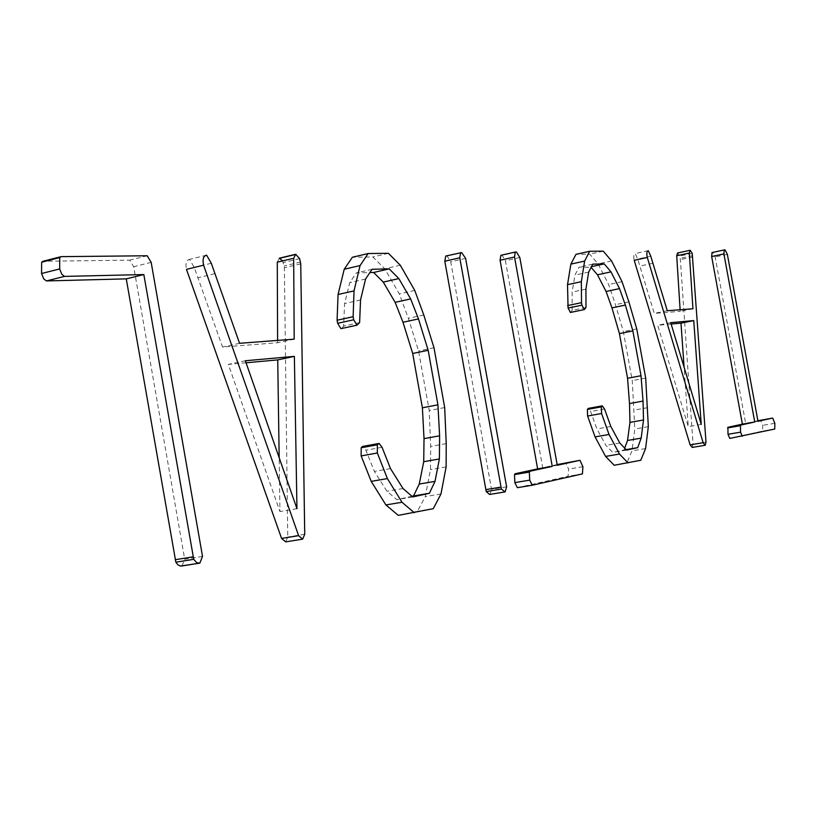 <?xml version="1.0" encoding="UTF-8"?>
<svg xmlns="http://www.w3.org/2000/svg" width="816" height="816" viewBox="0 0 816 816"><rect width="100%" height="100%" fill="white"/><g stroke="black" fill="none" stroke-linecap="round" stroke-linejoin="round"><path stroke-width="0.61" stroke-dasharray="4.08 3.06" d="M729.8 438.406L762.583 431.083L762.705 425.371L760.553 420.158M774.741 429.022L762.583 431.083M774.843 423.29L762.705 425.371M757.891 420.74L745.671 423.412L715.153 256.958L712.868 252.593L712.021 252.562M757.993 421.291L745.671 423.412M727.352 254.337L715.153 256.958M724.894 249.91L712.684 252.552M680.116 309.754L680.218 311.365L654.269 313.385L637.724 259.039L635.205 253.562C633.726 254.072 633.4 256.326 634.216 260.324M692.233 447.433L693.039 444.23L680.371 259.641L679.626 256.051L677.535 253.011M671.14 324.044L657.716 325.268L688.276 426.656L684.094 367.231M705.993 442.037L693.039 444.23M692.957 256.928L680.371 259.641M692.213 253.317L679.626 256.051M692.947 308.774L680.218 311.365M667.284 310.733L654.269 313.385M652.81 263.282L639.775 266.108M650.77 256.193L637.724 259.039M648.251 250.685L635.205 253.562M670.721 322.657L657.716 325.268M701.24 424.402L688.276 426.656M614.203 465.263L627.055 462.57L631.951 450.881L634.787 429.022L632.267 380.623L623.353 331.602L615.488 304.674L608.644 284.549L598.087 263.854L589.713 254.153L575.984 254.327M640.764 460.275L627.055 462.57M645.578 448.565L631.951 450.881M648.322 426.646L634.787 429.022M647.751 407.643L634.267 410.071M645.691 378.104L632.267 380.623M636.745 328.919L623.353 331.602M628.881 301.879L615.488 304.674M622.057 281.693L608.644 284.549M611.551 260.896L598.087 263.854M603.238 251.144L589.713 254.153M585.99 307.51L572.138 310.406L572.128 292.077L574.954 275.074L579.064 267.148L591.1 267.342M570.435 312.467L572.138 310.406M585.929 289.129L572.128 292.077M588.683 272.085L574.954 275.074M592.732 264.149L579.064 267.148M591.447 266.679L590.682 266.852M624.689 448.127L623.985 449.993L612.734 452.441L605.911 445.383L596.904 428.941L590.631 411.539L588.295 408.398M626.117 449.626L623.985 449.993M626.566 450.085L612.734 452.441M619.783 442.986L605.911 445.383M610.827 426.482L596.904 428.941M604.564 409L590.631 411.539M602.973 406.021L589.019 408.561M517.385 487.682L568.099 476.269L568.609 469.108L565.621 462.733M582.43 473.882L568.099 476.269M582.92 466.701L568.609 469.108M557.155 464.59L542.711 467.741L505.43 260.763L502.115 255.337L500.861 255.306M557.277 465.273L542.711 467.741M519.812 257.519L505.43 260.763M516.283 252.022L501.881 255.296M506.624 486.805L491.518 489.314L450.728 261.763L447.107 256.071L445.73 256.03M490.018 494.404L491.518 489.314M465.62 258.356L450.728 261.763M461.642 252.583L446.729 256.02M398.259 515.365L417.435 511.265L425.248 496.597L430.501 469.608L430.675 446.423L429.206 410.499L418.577 350.951L408.357 318.291L399.31 293.893L384.764 268.77L372.851 256.979L352.379 257.244M433.276 508.674L417.435 511.265M440.977 493.966L425.248 496.597M446.117 466.895L430.501 469.608M446.23 443.618L430.675 446.423M444.689 407.561L429.206 410.499M434 347.759L418.577 350.951M423.779 314.966L408.357 318.291M414.752 290.445L399.31 293.893M400.268 265.19L384.764 268.77M388.426 253.317L372.851 256.979M359.621 322.606L343.607 326.094L344.587 303.552L349.738 282.662L356.306 272.921L369.872 272.564M341.884 328.45L343.607 326.094M360.529 299.982L344.587 303.552M365.578 279.031L349.738 282.662M372.076 269.27L356.306 272.921M411.988 496.291L396.739 499.616L386.957 491.273L374.391 471.444L365.915 450.228L363.671 446.627L362.579 446.444M412.733 496.944L396.739 499.616M403.012 488.539L386.957 491.273M390.497 468.598L374.391 471.444M382.041 447.28L365.915 450.228M379.807 443.659L363.671 446.627M277.603 340.405L277.603 342.74L222.544 347.035L194.249 267.424L189.536 259.366C186.272 260.141 185.252 263.476 186.476 269.362M279.327 258.193L277.277 262.191M285.651 541.885L287.742 537.01L284.386 267.75L282.632 260.906M246.055 362.783L228.317 364.395L279.959 511.571L279.174 457.725M304.725 534.256L287.742 537.01M300.737 263.864L284.386 267.75M299.635 258.652L283.295 262.568M295.698 254.266L294.994 254.429M294.199 339.14L277.603 342.74M239.567 343.301L222.544 347.035M214.751 273.697L197.707 277.797M211.293 263.262L194.249 267.424M206.591 255.163L189.536 259.366M245.351 360.754L228.317 364.395M296.953 508.684L279.959 511.571M202.521 556.4L184.702 559.256L133.691 266.71L129.724 260.151L43.034 261.273M181.988 565.967L184.702 559.256M151.174 262.364L133.691 266.71M147.217 255.765L129.724 260.151M692.794 255.663L680.207 258.386M300.563 262.038L284.213 265.924M725.087 249.951L712.868 252.593M690.407 250.308L677.81 253.052M602.483 405.827L588.53 408.377M516.518 252.073L502.115 255.337M462.019 252.644L447.107 256.071M379.083 443.445L362.936 446.413M296.228 254.317L294.556 254.725"/><path stroke-width="1.22" d="M772.701 418.067L757.993 421.291L727.352 254.337L725.087 249.951L724.241 249.92L723.904 253.898L754.749 422.005L740.459 425.136L740.54 432.164L727.994 434.306L729.8 438.406L774.741 429.022L774.843 423.29L772.701 418.067L757.891 420.74M740.54 432.164L742.336 436.285M724.241 249.92L712.021 252.562L711.664 256.53L742.387 424.126L727.923 427.288L727.994 434.306M723.904 253.898L711.664 256.53M754.749 422.005L742.387 424.126M740.459 425.136L727.923 427.288M740.081 425.779L727.546 427.931M703.127 442.7L705.208 445.25L705.993 442.037L692.213 253.317L690.132 250.267L689.326 253.031L692.947 308.774L667.284 310.733L650.77 256.193L648.251 250.685C646.792 251.206 646.476 253.46 647.302 257.468L703.127 442.7L690.132 444.893L692.233 447.433L705.208 445.25M670.721 322.657L701.24 424.402L693.743 320.596L670.721 322.657M647.302 257.468L634.216 260.324L690.132 444.893M690.132 250.267L677.535 253.011L676.709 255.765L680.116 309.754M684.094 367.231L680.983 323.146L671.14 324.044M689.326 253.031L676.709 255.765M693.743 320.596L680.983 323.146M604.228 263.884L610.97 271.871L619.528 288.619L625.393 305.082L632.859 330.908L641.019 375.727L643.039 401.084L643.518 419.985L641.172 438.121L637.694 447.647L626.566 450.085L619.783 442.986L610.827 426.482L604.564 409L602.249 405.838L601.361 406.878L601.586 413.508L609.032 434.469L595.068 436.907L605.594 456.419L614.203 465.263L640.764 460.275L645.578 448.565L648.322 426.646L645.691 378.104L636.745 328.919L628.881 301.879L622.057 281.693L611.551 260.896L603.238 251.144L589.642 251.277L575.984 254.327L570.874 264.119L567.518 284.662L568.069 308.081L570.435 312.467L584.307 309.57L585.99 307.51L585.929 289.129L588.683 272.085L592.732 264.149L604.228 263.884L591.447 266.679M609.032 434.469L619.507 454.053L605.594 456.419M619.507 454.053L628.045 462.947M589.642 251.277L584.623 261.079L570.874 264.119M584.623 261.079L581.349 281.683L567.518 284.662M581.349 281.683L581.512 302.665L567.62 305.582M581.512 302.665L581.961 305.164L568.069 308.081M581.961 305.164L584.307 309.57M591.1 267.342L597.465 274.798L606.074 291.475L611.949 307.867L619.426 333.601L627.545 378.267L629.513 403.543L629.952 422.392L627.535 440.477L624.689 448.127M610.97 271.871L597.465 274.798M619.528 288.619L606.074 291.475M625.393 305.082L611.949 307.867M632.859 330.908L619.426 333.601M641.019 375.727L627.545 378.267M643.039 401.084L629.513 403.543M643.518 419.985L629.952 422.392M641.172 438.121L627.535 440.477M637.694 447.647L626.117 449.626M602.249 405.838L588.295 408.398L587.387 409.428L587.602 416.038L595.068 436.907M601.361 406.878L587.387 409.428M601.586 413.508L587.602 416.038M579.941 460.306L557.277 465.273L519.812 257.519L516.518 252.073L515.263 252.032L514.508 256.999L552.248 466.375L529.982 471.25L529.36 472.087L529.696 480.134L514.825 482.613L517.385 487.682L532.246 485.224L582.43 473.882L582.92 466.701L579.941 460.306L557.155 464.59M529.696 480.134L532.246 485.224M515.263 252.032L500.861 255.306L500.075 260.253L537.632 468.853L515.141 473.759L514.508 474.596L514.825 482.613M514.508 256.999L500.075 260.253M552.248 466.375L537.632 468.853M529.982 471.25L515.141 473.759M529.36 472.087L514.508 474.596M460.652 252.593L459.765 257.805L501.391 489.059L486.224 491.569L489.58 494.455L505.155 491.905L506.624 486.805L465.62 258.356L461.642 252.583L445.73 256.03L444.812 261.232L486.224 491.569M501.391 489.059L505.155 491.905M459.765 257.805L444.812 261.232M500.902 487.111L485.744 489.641M368.138 253.531L360.07 265.557L354.032 290.884L353.134 316.71L353.675 319.79L356.98 325.176L359.621 322.606L360.529 299.982L365.578 279.031L372.076 269.27L389.232 268.872L398.83 278.572L410.652 298.921L418.475 318.923L428.176 350.288L437.927 404.828L439.62 435.795L439.375 458.959L435.01 481.369L429.379 493.292L412.733 496.944L403.012 488.539L390.497 468.598L382.041 447.28L379.083 443.445L377.349 444.802L377.339 452.992L387.386 478.584L371.219 481.389L385.907 504.941L398.259 515.365L433.276 508.674L440.977 493.966L446.117 466.895L446.23 443.618L444.689 407.561L434 347.759L423.779 314.966L414.752 290.445L400.268 265.19L388.426 253.317L368.138 253.531L352.379 257.244L344.219 269.249L338.059 294.505L337.09 320.239L337.63 323.299L340.945 328.654L341.884 328.45M387.386 478.584L402.013 502.258L385.907 504.941M402.013 502.258L414.273 512.744M360.07 265.557L344.219 269.249M354.032 290.884L338.059 294.505M353.134 316.71L337.09 320.239M353.675 319.79L337.63 323.299M356.98 325.176L340.945 328.654M369.872 272.564L373.626 272.473L383.275 282.112L395.148 302.348L402.992 322.259L412.702 353.481L422.392 407.796L424.024 438.641L423.718 461.723L419.261 484.051L413.539 495.955L411.988 496.291M389.232 268.872L373.626 272.473M398.83 278.572L383.275 282.112M410.652 298.921L395.148 302.348M418.475 318.923L402.992 322.259M428.176 350.288L412.702 353.481M437.927 404.828L422.392 407.796M439.62 435.795L424.024 438.641M439.375 458.959L423.718 461.723M435.01 481.369L419.261 484.051M429.379 493.292L413.539 495.955M378.736 443.476L362.579 446.444L361.182 447.77L361.151 455.93L371.219 481.389M377.349 444.802L361.182 447.77M377.339 452.992L361.151 455.93M298.605 535.663L302.675 539.141L304.725 534.256L300.737 263.864L299.635 258.652L295.698 254.266L293.668 258.264L294.199 339.14L239.567 343.301L211.293 263.262L206.591 255.163C203.357 255.928 202.358 259.274 203.582 265.19L298.605 535.663L281.571 538.417L285.651 541.885L302.675 539.141M245.351 360.754L296.953 508.684L294.372 356.368L245.351 360.754M203.582 265.19L186.476 269.362L281.571 538.417M293.668 258.264L277.277 262.191L277.603 340.405M282.632 260.906L279.327 258.193L294.994 254.429M279.174 457.725L277.736 359.897L246.055 362.783M294.372 356.368L277.736 359.897M61.118 256.642L59.741 257.581L59.67 268.933L61.771 274.227L64.495 276.4L143.83 274.564L193.739 559.327L175.848 562.193L177.97 564.907L180.489 566.08L199.849 563.132L202.521 556.4L151.174 262.364L147.217 255.765L61.118 256.642L43.034 261.273L41.657 262.222L41.555 273.513L43.656 278.776L46.4 280.939L126.266 278.868L175.848 562.193M193.739 559.327L196.666 562.652L199.849 563.132M59.741 257.581L41.657 262.222M59.67 268.933L41.555 273.513M64.495 276.4L46.4 280.939M143.83 274.564L126.266 278.868M193.076 556.838L175.185 559.715M504.716 491.956L489.58 494.455M294.556 254.725L279.868 258.254M199.196 563.213L181.336 566.059"/></g></svg>
